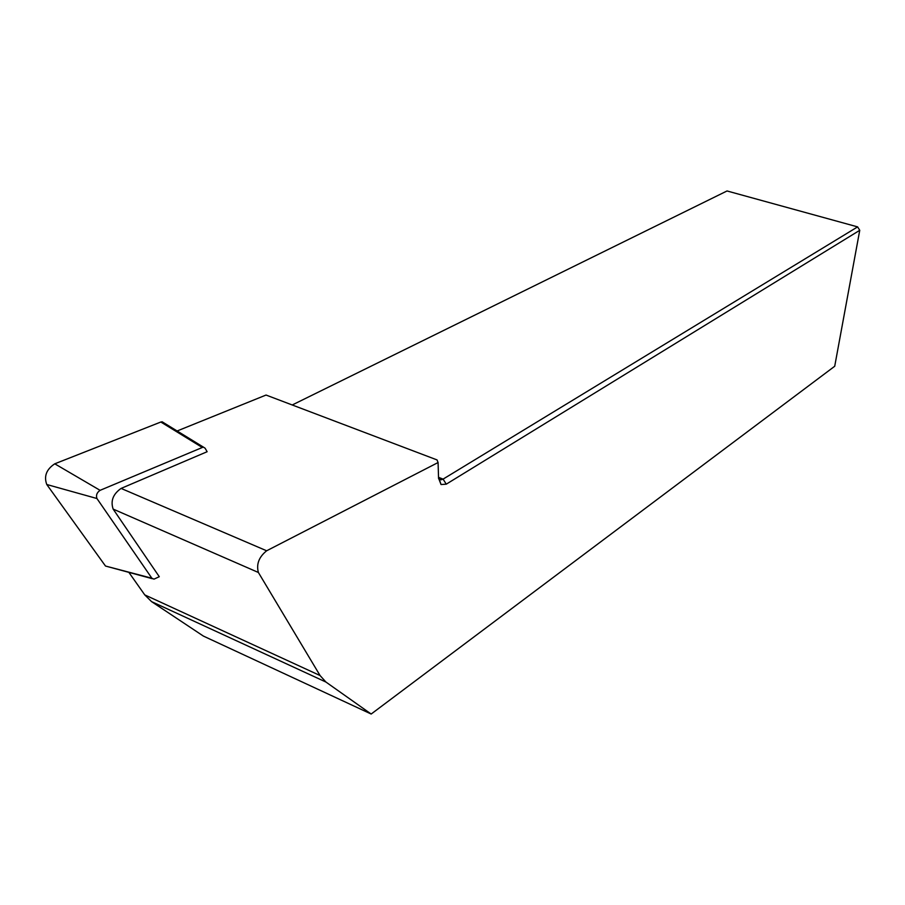 <?xml version="1.0" encoding="UTF-8"?>
<svg xmlns="http://www.w3.org/2000/svg" width="905" height="905" viewBox="0 0 905 905"><rect width="100%" height="100%" fill="white"/><g stroke="black" fill="none" stroke-linecap="round" stroke-linejoin="round"><path stroke-width="1.36" d="M96.937 498.519C95.828 495.284 96.88 492.558 100.093 490.329L203.32 447.059L205.096 448.213L207.132 451.719L121.089 488.417C113.068 494.051 110.421 500.94 113.136 509.085L159.28 576.711L153.963 579.143L151.87 578.227L96.937 498.519L46.766 484.503C43.757 476.245 46.415 469.344 54.764 463.813L160.841 422.024L162.153 421.798L163.918 422.884M152.311 578.702L105.489 566.032L46.766 484.503M177.12 430.984L266.047 395.044L437.036 459.921L438.077 462.534L266.647 550.783C258.932 556.994 256.183 564.222 258.389 572.48L320.076 675.549L325.924 682.042L371.174 714.034L834.715 366.254L859.75 230.3L446.256 484.175L441.04 484.537L438.552 478.1L438.077 462.534M438.574 478.609L441.12 479.82L443.099 479.107L857.612 226.884L727.032 190.966L292.236 404.976M371.174 714.034L203.399 636.079L151.565 601.621L144.755 594.89L129.03 572.582M857.612 226.884L859.75 230.3M202.019 447.308L160.841 422.024M100.093 490.329L54.764 463.813M105.489 566.032L151.87 578.227M121.089 488.417L266.647 550.783M113.136 509.085L258.389 572.48M144.755 594.89L320.076 675.549M446.256 484.175L443.099 479.107L438.529 477.342M151.565 601.621L325.924 682.042M203.32 447.059L162.153 421.798M438.846 478.949L441.12 479.82M439.298 479.345L441.04 484.537"/></g></svg>
